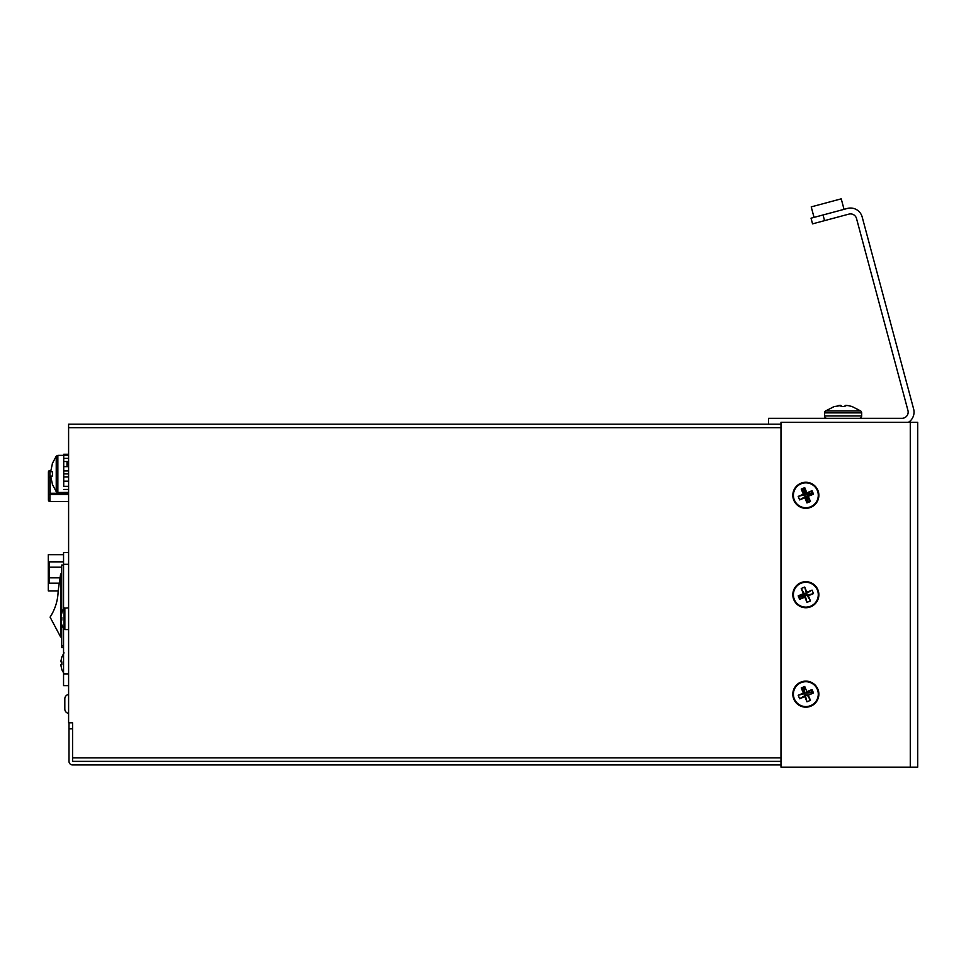 <?xml version="1.0" encoding="UTF-8"?>
<svg xmlns="http://www.w3.org/2000/svg" width="966" height="966" viewBox="0 0 966 966"><rect width="100%" height="100%" fill="white"/><g stroke="black" fill="none" stroke-linecap="round" stroke-linejoin="round"><path stroke-width="1.45" d="M792.82 594.718A13.029 13.029 0 0 1 805.849 581.689A13.029 13.029 0 0 1 818.866 594.718A13.029 13.029 0 0 1 805.849 607.735A13.029 13.029 0 0 1 792.82 594.718M792.82 495.292A13.029 13.029 0 0 1 805.849 482.263A13.029 13.029 0 0 1 818.866 495.292A13.029 13.029 0 0 1 805.849 508.309A13.029 13.029 0 0 1 792.82 495.292M812.358 494.459A6.569 6.569 0 0 0 811.042 491.271M805.016 488.772A6.569 6.569 0 0 0 801.828 490.088M792.82 694.143A13.029 13.029 0 0 1 805.849 681.115A13.029 13.029 0 0 1 818.866 694.143A13.029 13.029 0 0 1 805.849 707.172A13.029 13.029 0 0 1 792.82 694.143M812.382 693.491A6.569 6.569 0 0 0 811.042 690.135M805.185 687.611A6.569 6.569 0 0 0 801.828 688.939M799.329 595.551A6.569 6.569 0 0 0 800.645 598.727M806.67 501.801A6.569 6.569 0 0 0 809.858 500.485M780.987 767.161L780.987 422.275L917.7 422.275L917.7 767.161L780.987 767.161M910.274 767.161L910.274 422.275M63.551 561.838L49.508 561.838L49.508 583.186L59.288 583.186M49.508 577.849L60.061 577.849M49.508 567.175L61.679 567.175M793.412 694.143A12.425 12.425 0 0 0 805.849 706.569A12.425 12.425 0 0 0 818.274 694.143A12.425 12.425 0 0 0 805.849 681.718A12.425 12.425 0 0 0 793.412 694.143M801.237 687.925L804.606 693.624L803.374 693.117L801.237 687.925L804.726 686.488L806.864 691.68L812.056 689.531L813.505 693.02L808.313 695.17L805.33 695.375L804.606 693.624L798.182 695.266L799.631 698.756L804.823 696.607L806.96 701.799L810.462 700.362L808.313 695.17M803.374 693.117L798.182 695.266M806.864 691.68L806.356 692.912L812.056 689.531M799.631 698.756L805.33 695.375L804.823 696.607M806.96 701.799L805.33 695.375M810.462 700.362L807.081 694.651M793.412 594.718A12.425 12.425 0 0 0 805.849 607.143A12.425 12.425 0 0 0 818.274 594.718A12.425 12.425 0 0 0 805.849 582.293A12.425 12.425 0 0 0 793.412 594.718M806.864 592.243L812.056 590.105L813.505 593.595L808.313 595.744L810.462 600.937L806.96 602.373L804.823 597.181L799.631 599.331L798.182 595.841L803.374 593.692L801.237 588.499L804.726 587.05L806.864 592.243M812.056 590.105L806.356 593.486L807.081 595.225L813.505 593.595M810.462 600.937L807.081 595.225L808.313 595.744M807.081 595.225L805.33 595.95L806.96 602.373M799.631 599.331L805.33 595.95L804.823 597.181M801.237 588.499L804.606 594.199L806.356 593.486L804.726 587.05M798.182 595.841L804.606 594.199L803.374 593.692M793.412 495.292A12.425 12.425 0 0 0 805.849 507.718A12.425 12.425 0 0 0 818.274 495.292A12.425 12.425 0 0 0 805.849 482.855A12.425 12.425 0 0 0 793.412 495.292M808.313 496.307L810.462 501.499L806.96 502.948L804.823 497.756L799.631 499.905L798.182 496.403L803.374 494.266L801.237 489.074L804.726 487.625L806.864 492.817L812.056 490.68L813.505 494.169L807.081 495.8L808.313 496.307L813.505 494.169M806.864 492.817L806.356 494.049L812.056 490.68M804.726 487.625L806.356 494.049M803.374 494.266L804.606 494.773L801.237 489.074M799.631 499.905L805.33 496.524L804.606 494.773L798.182 496.403M804.823 497.756L805.33 496.524L806.96 502.948M807.081 495.8L810.462 501.499M812.14 692.248L807.733 692.091M806.876 692.598L804.895 693.202L803.953 692.248L803.953 687.852M804.895 693.202L804.123 687.804M812.189 692.417L806.791 693.202L807.733 692.248M805.209 695.085L806.03 695.085M807.733 592.665L807.733 591.892M803.024 592.822L803.797 592.822M803.953 596.759L799.558 596.602M807.021 592.182L806.876 593.172M806.477 593.776L805.656 593.776M804.304 593.679L803.314 593.547M804.895 594.078L804.895 595.66L799.51 596.433M804.811 596.251L803.953 596.602M804.895 595.66L806.03 595.66M807.733 493.24L812.14 493.397M803.797 493.397L803.953 489.001M807.733 501.583L807.89 497.176M806.876 493.747L804.895 494.338L804.123 488.953M807.733 493.397L806.791 494.338L812.189 493.566M804.304 494.254L803.953 493.397M807.733 497.176L807.383 496.319M805.209 496.234L806.791 496.234L807.564 501.632M838.391 405.563L841.144 405.539L834.262 406.541M841.265 406.505L844.996 406.505L845.105 405.539L844.996 406.505L841.265 406.505L844.996 406.505L845.081 405.563L844.996 406.505L841.265 406.505L844.996 406.505L845.081 405.563L844.996 406.505L841.265 406.505L844.996 406.505L841.265 406.505L840.227 405.382L841.144 405.539M845.818 405.382L847.858 405.563L845.105 405.539M838.548 405.539L840.444 405.382L838.548 405.539M826.968 418.326A2.379 2.379 0 0 1 824.59 415.948L824.59 412.88A2.379 2.379 0 0 1 825.544 410.973L860.718 410.973A2.379 2.379 0 0 1 861.672 412.88L861.672 415.948A2.379 2.379 0 0 1 859.293 418.326M851.927 406.457L860.718 410.973L851.927 406.457L860.718 410.973L851.927 406.457L847.858 405.563M52.357 484.364L56.233 491.634L56.233 456.194L57.851 455.372L57.851 492.455L63.72 492.455M68.598 486.321L63.72 486.321L63.72 454.249L68.598 454.249M52.43 463.511L50.667 471.637L52.43 471.782L52.43 476.033L50.667 476.19L52.43 484.316M50.667 476.19L52.43 476.033M62.355 611.08L60.773 617.129L61.812 617.226L61.812 620.172L60.773 620.281L61.824 624.917L60.773 620.281L61.8 620.16M61.824 624.917L64.046 629.18L64.046 608.23L68.598 607.819M68.598 629.591L64.855 629.591L64.855 607.819M61.8 617.238L60.773 617.129M61.824 669.523L60.773 664.898L61.812 664.789L61.812 661.843L60.773 661.746L61.824 657.122M60.798 664.898L61.812 664.789M68.598 493.578L63.72 493.578L63.72 492.431L68.598 492.431M63.72 481.165L68.598 481.165L63.72 481.165M68.598 486.478L63.72 486.478M63.72 489.448L68.598 489.448M68.598 461.507L63.72 461.507L68.598 461.507M63.72 455.397L68.598 455.397M68.598 458.367L63.72 458.367M63.72 470.937L68.598 470.937M68.598 466.65L63.72 466.65M68.598 473.908L63.72 473.908M68.598 476.89L63.72 476.89M60.641 637.005L60.641 573.913L58.141 591.047A49.713 49.713 0 0 1 50.087 617.129L60.641 637.005M61.679 566.076L61.679 612.903M61.679 617.214L61.679 620.184M61.679 624.507L61.679 646.52M61.679 647.558L63.551 647.558L61.679 647.558M61.679 565.038L63.551 565.038L61.679 565.038M61.679 599.765L60.641 599.765M60.641 613.676L61.426 613.676M68.598 685.643L63.551 685.643L63.551 628.468M62.621 610.548L63.551 608.942L63.551 552.552L68.598 552.552M68.598 713.427A4.48 4.48 0 0 1 64.819 709.008L64.819 698.865A4.48 4.48 0 0 1 68.598 694.445M67.004 466.65L67.004 461.507L67.004 466.65M67.946 461.507L67.946 463.499M68.598 464.284L67.596 464.284M48.433 498.625L48.421 497.104M50.908 478.339L50.196 478.339L50.196 493.252L63.72 493.252M68.598 494.495L49.906 494.495L49.906 501.499L68.598 501.499M50.763 470.575L49.906 470.575A1.497 1.497 0 0 0 48.409 472.072L48.409 500.014A1.497 1.497 0 0 0 49.906 501.499A1.497 1.497 0 0 1 48.409 500.014M780.987 764.939L72.571 764.939A3.574 3.574 0 0 1 68.997 761.365L68.997 728.787L72.571 728.787L72.571 722.834L68.598 722.834L68.598 424.195L780.987 424.195L768.562 424.195L768.562 418.326L901.954 418.326A6.219 6.219 0 0 0 907.955 410.514L856.516 218.509A6.219 6.219 0 0 0 848.897 214.114L812.551 223.858L811.029 218.195L847.387 208.451A12.075 12.075 0 0 1 862.179 216.988L913.631 408.992A12.075 12.075 0 0 1 908.499 422.275M72.571 722.834L72.571 761.365L780.987 761.365M72.571 728.787L72.571 761.365M68.997 728.787L68.997 722.834M814.036 217.386L811.223 206.881L841.229 198.839L844.043 209.344L847.387 208.451M856.516 218.509A6.219 6.219 0 0 0 850.515 213.909M862.179 216.988L913.631 408.992M901.954 418.326A6.219 6.219 0 0 0 907.955 410.514M49.508 579.238L48.3 579.238L48.3 562.912L49.508 562.912M48.3 579.238L48.3 590.902L58.165 590.902M60.641 590.902L61.679 590.902M63.551 554.689L48.3 554.689L48.3 562.912M834.334 406.517L825.544 410.973L834.334 406.457M824.59 412.88L861.672 412.88M824.59 415.948L861.672 415.948M63.551 646.013L61.679 646.013M63.551 564.289L68.598 564.289M63.551 673.894L68.598 673.894M48.409 494.761L49.906 494.495L49.906 477.156L50.751 477.156M49.906 470.575L49.906 477.156L48.409 477.409M68.598 427.672L780.987 427.672M72.571 757.887L780.987 757.887M824.553 220.646L823.044 214.971M56.233 456.194L52.357 463.463M56.233 491.634L57.851 492.455M63.72 455.372L57.851 455.372M61.764 612.492L64.046 608.23M64.046 629.18L64.855 629.591M61.752 657.109L64.046 652.847M61.752 669.535L64.046 673.797M61.679 588.898L60.641 588.898M61.679 574.83L60.641 574.83"/></g></svg>
